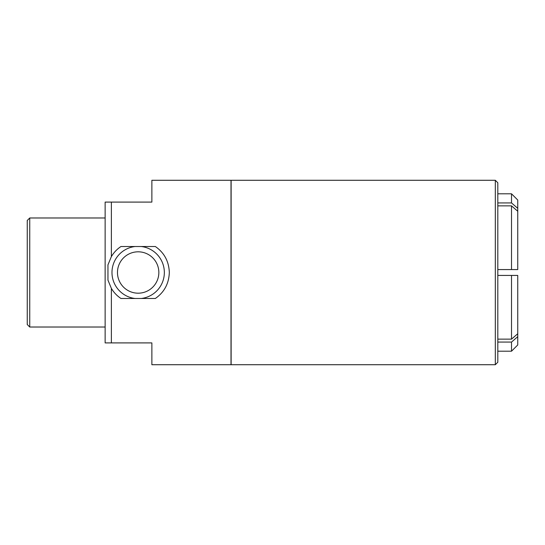 <?xml version="1.0" encoding="UTF-8"?>
<svg xmlns="http://www.w3.org/2000/svg" width="545" height="545" viewBox="0 0 545 545"><rect width="100%" height="100%" fill="white"/><g stroke="black" fill="none" stroke-linecap="round" stroke-linejoin="round"><path stroke-width="0.82" d="M135.106 298.49A26.167 26.167 0 0 1 135.106 246.51L141.216 246.51A26.167 26.167 0 0 1 141.216 298.49L120.983 298.49C117.039 295.88 113.837 292.515 111.371 288.4L107.958 280.144L107.958 264.856L111.371 256.6C113.837 252.485 117.039 249.12 120.983 246.51L135.106 246.51M135.746 251.953A20.69 20.69 0 0 0 117.475 272.5A20.69 20.69 0 0 0 138.157 293.19A20.69 20.69 0 0 0 158.847 272.5A20.69 20.69 0 0 0 135.746 251.953M141.216 246.51L155.339 246.51C164.249 252.703 168.909 261.368 169.318 272.5C168.909 283.632 164.249 292.297 155.339 298.49L141.216 298.49M111.371 288.4L111.371 342.907L151.871 342.907L151.871 364.721L231.005 364.721L231.005 180.279L151.871 180.279L151.871 202.093L111.371 202.093L111.371 256.6M111.371 202.093L105.137 202.093L105.137 342.907L111.371 342.907M231.128 272.5L231.128 364.721L495.316 364.721L495.316 180.279L231.128 180.279L231.128 272.5M497.81 202.931L511.517 202.931L517.75 208.333L517.75 211.256L511.517 205.86L497.81 205.86M497.81 339.14L511.517 339.14L517.75 333.744L517.75 336.667L511.517 342.069L497.81 342.069M517.75 333.744L517.75 275.429L497.81 275.429M497.81 269.571L517.75 269.571L517.75 211.256M511.517 275.429L511.517 339.14M511.517 205.86L511.517 269.571M517.75 208.333L517.75 200.035L511.517 193.802L511.517 202.931M517.75 336.667L517.75 344.965L511.517 351.198L511.517 342.069M29.743 327.02L29.743 217.98L27.25 220.473L27.25 324.527L29.743 327.02L105.137 327.02M495.316 180.279L497.81 182.773L497.81 362.227L495.316 364.721M497.81 351.198L511.517 351.198M497.81 193.802L511.517 193.802M29.743 217.98L105.137 217.98"/></g></svg>
